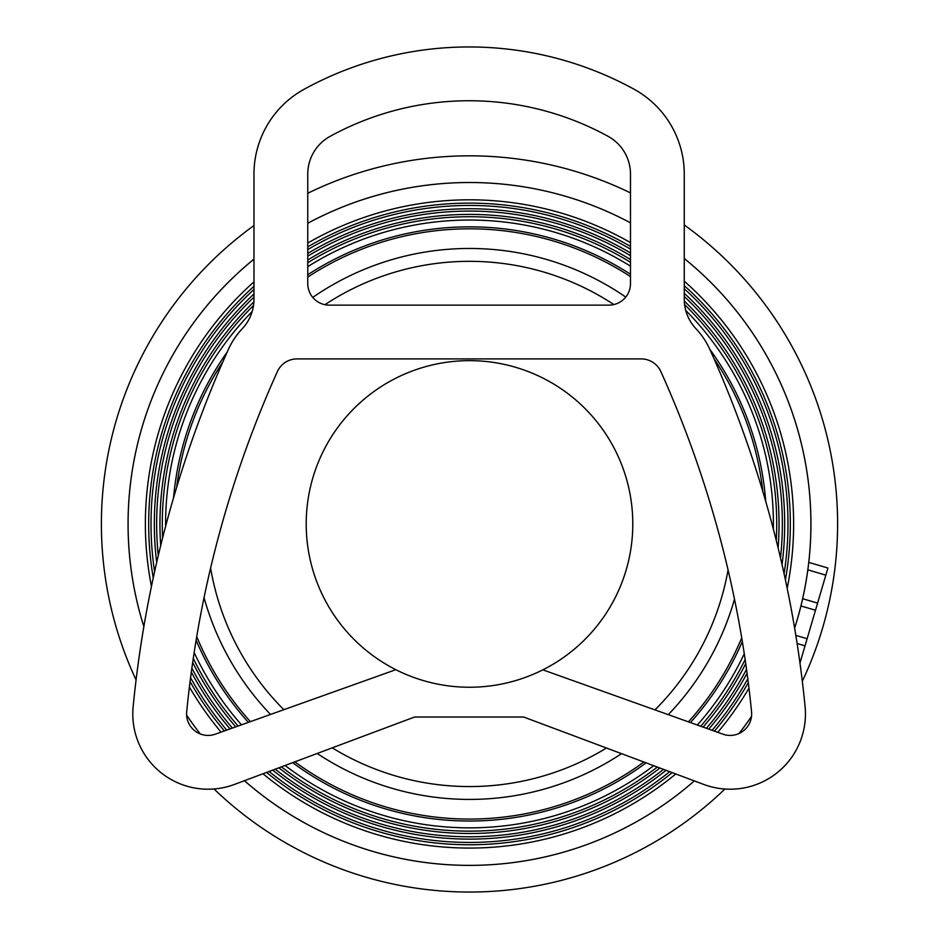 <?xml version="1.0" encoding="UTF-8"?>
<svg xmlns="http://www.w3.org/2000/svg" width="939" height="939" viewBox="0 0 939 939"><rect width="100%" height="100%" fill="white"/><g stroke="black" fill="none" stroke-linecap="round" stroke-linejoin="round"><path stroke-width="1.41" d="M632.792 523.939A163.292 163.292 0 0 0 469.5 360.646A163.292 163.292 0 0 0 306.208 523.939A163.292 163.292 0 0 0 469.5 687.242A163.292 163.292 0 0 0 632.792 523.939M827.635 568.975L799.969 663.028M802.645 598.718L817.587 603.108L802.645 598.718L800.944 605.948L815.498 610.233M797.117 643.508L805.016 645.832M143.867 626.571A341.42 341.42 0 0 1 253.976 259.129A341.432 341.432 0 0 0 143.867 626.606M186.615 715.142A341.432 341.432 0 0 0 200.289 733.958A341.42 341.42 0 0 1 186.615 715.095M244.433 780.708A341.432 341.432 0 0 0 694.332 780.908A341.42 341.42 0 0 1 244.457 780.696M739.087 733.476A341.432 341.432 0 0 0 751.505 716.422A341.42 341.42 0 0 1 739.052 733.488M794.64 628.179A341.432 341.432 0 0 0 684.261 258.507A341.432 341.432 0 0 1 794.629 628.132M630.48 222.836A341.432 341.432 0 0 0 307.757 223.247A341.432 341.432 0 0 1 630.48 222.836A341.42 341.42 0 0 0 307.757 223.271M684.261 281.172A324.131 324.131 0 0 1 787.175 588.307M748.97 688.134A324.131 324.131 0 0 1 717.772 732.326M675.787 773.959A324.131 324.131 0 0 1 262.979 773.759M221.052 732.115A324.131 324.131 0 0 1 189.396 687.055M151.449 586.429A324.131 324.131 0 0 1 253.976 281.853M307.757 243.048A324.131 324.131 0 0 1 630.48 242.614M785.415 579.879A320.821 320.821 0 0 0 684.261 285.609M630.48 246.429A320.821 320.821 0 0 0 307.757 246.875M253.976 286.289A320.821 320.821 0 0 0 153.245 577.908M190.077 681.585A320.821 320.821 0 0 0 224.374 730.929M266.559 772.421A320.821 320.821 0 0 0 672.207 772.621M714.438 731.141A320.821 320.821 0 0 0 748.301 682.688M684.261 288.754A318.497 318.497 0 0 1 784.077 573.717M747.808 678.803A318.497 318.497 0 0 1 712.091 730.307M669.671 771.67A318.497 318.497 0 0 1 269.094 771.482M226.733 730.096A318.497 318.497 0 0 1 190.57 677.688M154.606 571.675A318.497 318.497 0 0 1 253.976 289.458M307.757 249.574A318.497 318.497 0 0 1 630.48 249.128M782.046 564.632A315.187 315.187 0 0 0 684.261 293.25M630.48 252.967A315.187 315.187 0 0 0 307.757 253.424M253.976 293.966A315.187 315.187 0 0 0 156.684 562.484M191.321 672.113A315.187 315.187 0 0 0 230.055 728.899M272.697 770.133A315.187 315.187 0 0 0 666.068 770.32M708.757 729.11A315.187 315.187 0 0 0 747.08 673.251M684.261 296.454A312.851 312.851 0 0 1 780.497 557.93M746.54 669.296A312.851 312.851 0 0 1 706.41 728.277M663.509 769.37A312.851 312.851 0 0 1 275.244 769.17M232.414 728.065A312.851 312.851 0 0 1 191.861 668.134M158.268 555.688A312.851 312.851 0 0 1 253.976 297.17M307.757 256.147A312.851 312.851 0 0 1 630.48 255.69M778.114 547.93A309.541 309.541 0 0 0 684.308 301.055M630.48 259.551A309.541 309.541 0 0 0 307.757 260.021M253.894 301.842A309.541 309.541 0 0 0 160.71 545.536M192.671 662.441A309.541 309.541 0 0 0 235.748 726.868M278.86 767.82A309.541 309.541 0 0 0 659.882 768.008M703.065 727.079A309.541 309.541 0 0 0 745.742 663.627M684.601 304.612A307.206 307.206 0 0 1 776.271 540.465M745.143 659.577A307.206 307.206 0 0 1 700.705 726.234M657.323 767.046A307.206 307.206 0 0 1 281.43 766.858M238.107 726.023A307.206 307.206 0 0 1 193.27 658.38M162.611 537.93A307.206 307.206 0 0 1 253.518 305.48M307.757 262.756A307.206 307.206 0 0 1 630.48 262.286M773.36 529.127A303.907 303.907 0 0 0 685.752 310.41M630.48 266.171A303.907 303.907 0 0 0 307.757 266.653M252.18 311.513A303.907 303.907 0 0 0 165.604 526.356M194.15 652.546A303.907 303.907 0 0 0 241.464 724.826M285.08 765.496A303.907 303.907 0 0 0 653.673 765.684M697.36 725.037A303.907 303.907 0 0 0 744.275 653.767M136.085 679.942A368.111 368.111 0 0 1 253.976 225.524M307.757 193.27A368.111 368.111 0 0 1 630.48 192.894M684.261 224.984A368.111 368.111 0 0 1 802.317 681.233M724.908 789.018A368.111 368.111 0 0 1 214.033 788.971M684.261 299.212L684.261 174.079A96.811 96.811 92.2 0 0 634.001 89.193A342.935 342.935 92.2 0 0 304.236 89.193A96.811 96.811 92.2 0 0 253.976 174.079L253.976 299.212A43.03 43.03 92.2 0 1 242.239 328.744A75.296 75.296 92.2 0 0 228.341 349.496A1140.58 1140.58 92.2 0 0 133.15 706.551A75.296 75.296 92.2 0 0 234.492 784.429L414.592 717.02L523.645 717.02L703.745 784.429A75.296 75.296 92.2 0 0 805.087 706.551A1140.58 1140.58 92.2 0 0 709.896 349.496A75.296 75.296 92.2 0 0 695.999 328.744A43.03 43.03 92.2 0 1 684.261 299.212M630.48 174.079L630.48 283.613A21.515 21.515 92.2 0 1 608.965 305.128L329.272 305.128A21.515 21.515 92.2 0 1 307.757 283.613L307.757 174.079A43.03 43.03 92.2 0 1 330.105 136.355A289.142 289.142 92.2 0 1 608.132 136.355A43.03 43.03 92.2 0 1 630.48 174.079M542.836 669.847L722.901 734.169A21.515 21.515 92.2 0 0 751.552 711.797A1086.799 1086.799 92.2 0 0 660.856 371.586A21.515 21.515 92.2 0 0 641.231 358.909L297.006 358.909A21.515 21.515 92.2 0 0 277.381 371.586A1086.799 1086.799 92.2 0 0 186.685 711.797A21.515 21.515 92.2 0 0 215.336 734.169L395.847 669.683M807.833 569.856L825.815 575.138M795.838 635.398L807.117 638.72M803.138 451.448A341.42 341.42 0 0 0 684.261 258.53M253.976 259.152A341.42 341.42 0 0 0 135.862 596.429M709.743 349.179A297.088 297.088 0 0 1 765.731 501.426M742.338 641.513A297.088 297.088 0 0 1 690.435 722.561M646.091 762.855A297.088 297.088 0 0 1 292.651 762.656M248.377 722.361A297.088 297.088 0 0 1 196.122 640.234M173.562 497.764A297.088 297.088 0 0 1 227.215 352.008M307.757 274.74A297.088 297.088 0 0 1 630.48 274.247M713.922 358.557A295.116 295.116 0 0 1 762.844 491.567M741.728 637.898A295.116 295.116 0 0 1 688.428 721.845M643.896 762.022A295.116 295.116 0 0 1 294.846 761.834M250.384 721.645A295.116 295.116 0 0 1 196.721 636.595M630.48 276.594A295.116 295.116 0 0 0 307.757 277.087M222.848 361.902A295.116 295.116 0 0 0 176.649 487.4M734.498 599.176A275.479 275.479 0 0 1 668.286 714.649M621.536 753.665A275.479 275.479 0 0 1 317.182 753.477M270.514 714.45A275.479 275.479 0 0 1 204.056 597.615M312.757 297.405A275.479 275.479 0 0 1 625.75 297.064M210.606 568.048A262.615 262.615 0 0 0 283.848 709.684M332.253 747.843A262.615 262.615 0 0 0 606.465 748.019M654.952 709.896A262.615 262.615 0 0 0 728.065 569.914M613.86 304.565A262.615 262.615 0 0 0 324.953 304.682M808.772 562.391L827.905 568.013"/></g></svg>
